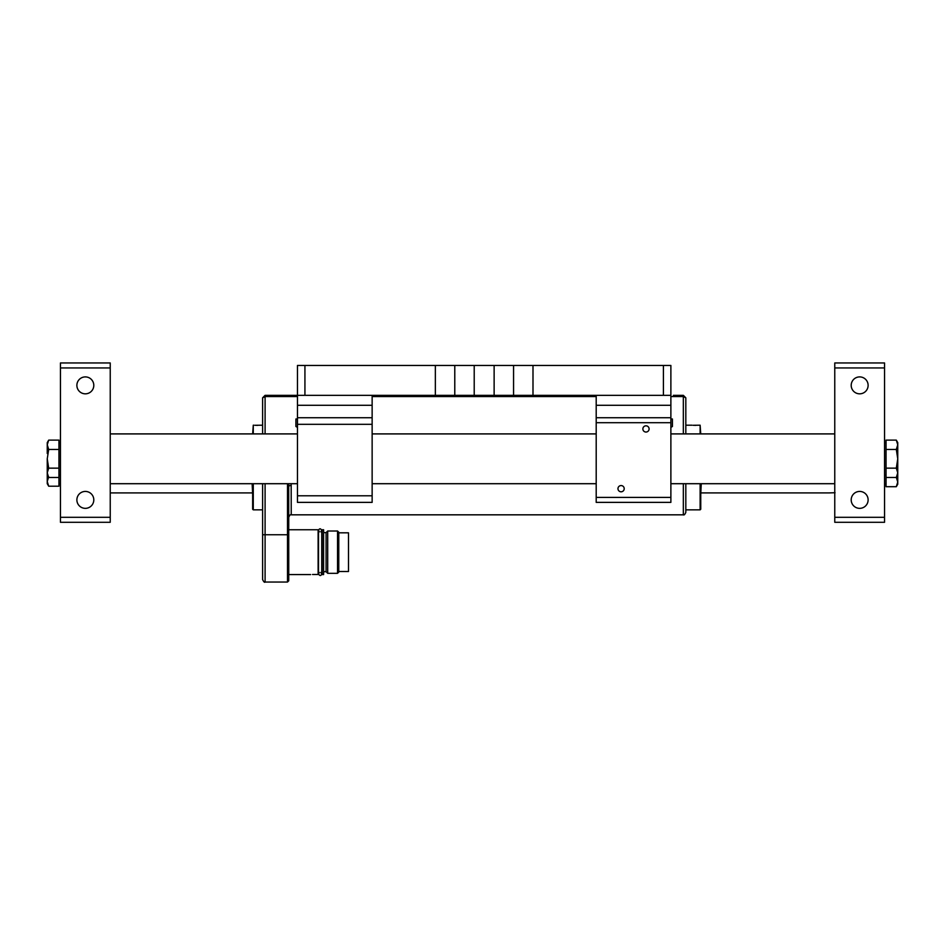 <?xml version="1.0" encoding="UTF-8"?>
<svg xmlns="http://www.w3.org/2000/svg" width="945" height="945" viewBox="0 0 945 945"><rect width="100%" height="100%" fill="white"/><g stroke="black" fill="none" stroke-linecap="round" stroke-linejoin="round"><path stroke-width="1.42" d="M884.555 367.948L834.766 367.948L834.766 362.963L884.555 362.963L884.555 522.29L834.766 522.29L834.766 517.305L884.555 517.305M834.766 367.948L834.766 517.305M851.197 499.881A8.47 8.47 0 0 0 863.895 507.217A8.47 8.47 0 0 0 863.895 492.558A8.47 8.47 0 0 0 851.197 499.881M851.197 385.371A8.47 8.47 0 0 0 863.895 392.695A8.47 8.47 0 0 0 863.895 378.035A8.47 8.47 0 0 0 851.197 385.371M835.049 492.735L829.037 492.912L834.766 492.711M60.445 517.305L110.234 517.305L110.234 522.29L60.445 522.29L60.445 362.963L110.234 362.963L110.234 367.948L60.445 367.948M110.234 517.305L110.234 367.948M76.876 499.881A8.47 8.47 0 0 0 89.574 507.217A8.47 8.47 0 0 0 89.574 492.558A8.47 8.47 0 0 0 76.876 499.881M76.876 385.371A8.47 8.47 0 0 0 89.574 392.695A8.47 8.47 0 0 0 89.574 378.035A8.47 8.47 0 0 0 76.876 385.371M48.691 440.122L47.25 442.626L47.25 444.8L48.691 440.122L58.956 440.122L58.956 477.497L48.691 477.497L47.25 472.819L47.25 474.992L48.691 477.497M47.25 458.809L47.25 472.819L48.691 468.153L47.25 458.809L48.691 449.466L47.25 444.8L47.25 453.505M58.956 449.466L48.691 449.466M58.956 468.153L48.691 468.153M58.956 477.497L58.956 486.202L48.691 486.202L47.25 481.537L47.25 483.698L48.691 486.202M47.25 472.819L47.25 481.537L48.691 476.859M896.309 486.699L897.75 484.206L897.75 482.033L896.309 486.699L886.044 486.699L886.044 440.122L896.309 440.122L897.75 444.8L897.75 442.626L896.309 440.122M897.75 458.809L897.75 444.8L896.309 449.466L897.75 458.809L896.309 468.153L897.75 472.819L897.75 458.809M896.309 477.497L897.75 474.992L897.75 472.819L896.309 477.497L886.044 477.497M886.044 468.153L896.309 468.153M886.044 449.466L896.309 449.466M896.309 477.367L897.75 482.033L897.75 472.819M312.523 574.489C310.114 574.572 310.114 574.572 312.523 574.489L318.122 574.489L318.122 529.755L288.745 529.755M322.103 574.572L322.103 529.755L323.603 529.755L323.603 574.572L322.103 574.572M326.084 571.701L326.084 532.626L327.702 531.007L327.702 573.32L326.084 571.701L323.603 571.701M337.542 531.007L338.782 532.248L338.782 572.079L337.542 573.32L337.542 531.007L327.702 531.007M338.782 571.501L348.492 571.501L348.492 532.815L338.782 532.815M297.462 396.569L265.096 396.569L262.604 397.821L262.604 433.909L262.604 397.821L265.096 395.329L297.462 395.329L297.462 365.455L304.928 365.455L304.928 395.329L435.35 395.329L435.35 365.455L304.928 365.455M673.372 395.329L683.329 395.329L685.822 397.821L685.822 433.909L685.822 397.821L683.329 396.569L670.879 396.569M288.745 552.163L288.745 578.305M288.745 526.022L288.745 517.305C289.702 515.096 290.528 514.269 291.237 514.824L291.166 483.698M288.697 483.698L288.745 580.797L287.504 582.037L287.504 534.74L265.096 534.74L265.096 582.037C264.588 582.734 263.749 581.907 262.604 579.545L262.604 483.698L262.604 534.74L265.096 534.74L265.096 483.698M253.272 483.698L253.272 509.839L252.646 509.225L252.646 483.698M252.646 433.909L253.272 425.203L253.272 433.909M262.604 425.203L254.949 425.285M255.02 425.285L257.607 425.368M265.096 433.909L265.096 395.329L262.604 397.821M685.822 483.698L685.822 512.332C684.924 514.493 684.085 515.332 683.329 514.824L683.329 483.698M288.745 486.439A2.492 0.945 180 0 1 291.237 485.494M700.753 483.698L700.753 509.225L700.127 509.839L700.127 483.698M700.127 433.909L700.127 425.203L700.753 433.909M700.127 425.203L693.087 425.285M693.169 425.285L695.744 425.368M700.753 494.459L701.249 483.698M252.15 483.698L252.646 494.459M435.35 365.455L454.781 365.455L454.781 395.329L435.35 395.329M513.56 365.455L663.414 365.455L663.414 395.329L513.56 395.329L513.56 365.455L454.781 365.455M663.414 365.455L670.879 365.455L670.879 502.374L596.201 502.374L596.201 497.389L670.879 497.389M513.56 395.329L454.781 395.329M297.462 405.287L372.141 405.287L372.141 395.329L297.462 395.329L297.462 502.374L372.141 502.374L297.462 502.374M372.141 502.374L372.141 417.737L297.462 417.737M372.141 405.287L372.141 417.737M670.879 395.329L596.201 395.329L596.201 405.287L670.879 405.287M670.879 422.71L596.201 422.71L596.201 417.737L670.879 417.737M624.208 488.683A3.107 3.107 0 0 0 619.53 485.99A3.107 3.107 0 0 0 619.53 491.376A3.107 3.107 0 0 0 624.208 488.683M649.097 428.935A3.107 3.107 0 0 0 644.431 426.242A3.107 3.107 0 0 0 644.431 431.629A3.107 3.107 0 0 0 649.097 428.935M596.201 422.71L596.201 497.389M596.201 417.737L596.201 405.287M297.462 430.979L297.462 486.64M596.201 430.979L596.201 486.64M670.879 418.978L672.415 418.978L672.415 426.49L670.879 427.175M297.462 427.175L295.915 426.49L295.915 418.978L297.462 418.978M596.201 396.569L372.141 396.569M683.329 433.909L683.329 395.329M288.745 534.74L287.504 534.74L287.504 483.698M532.992 365.455L532.992 395.329M474.213 365.455L474.213 395.329M494.129 395.329L494.129 365.455M297.462 495.782L372.141 495.782M372.141 424.317L297.462 424.317M110.234 492.912L252.15 492.912M701.249 492.912L829.037 492.912M834.766 433.909L670.879 433.909M595.822 433.909L372.141 433.909M297.084 433.909L110.234 433.909M834.766 483.698L670.879 483.698M595.822 483.698L372.141 483.698M297.084 483.698L110.234 483.698M60.445 442.626L58.956 442.626M60.445 474.992L58.956 474.992M60.445 483.698L58.956 483.698M884.555 474.992L886.044 474.992M884.555 442.626L886.044 442.626M884.555 484.206L886.044 484.206M310.657 574.572L288.745 574.572M320.863 531.811L321.737 530.381C320.556 528.279 319.481 528.279 318.5 530.381L318.5 573.946C319.847 576.048 320.934 576.048 321.737 573.946L320.863 572.505M321.737 530.381L321.737 573.946M319.363 531.811L318.5 530.381M319.363 572.505L318.5 573.946M326.084 532.626L323.603 532.626M337.542 573.32L327.702 573.32M683.329 514.824L291.237 514.824M287.504 582.037L265.096 582.037M253.272 509.839L262.604 509.839M253.272 425.203L253.898 425.203M692.035 425.203L685.822 425.203M700.127 509.839L685.822 509.839M670.879 427.376L672.415 426.49M297.462 427.376L295.915 426.49"/></g></svg>

